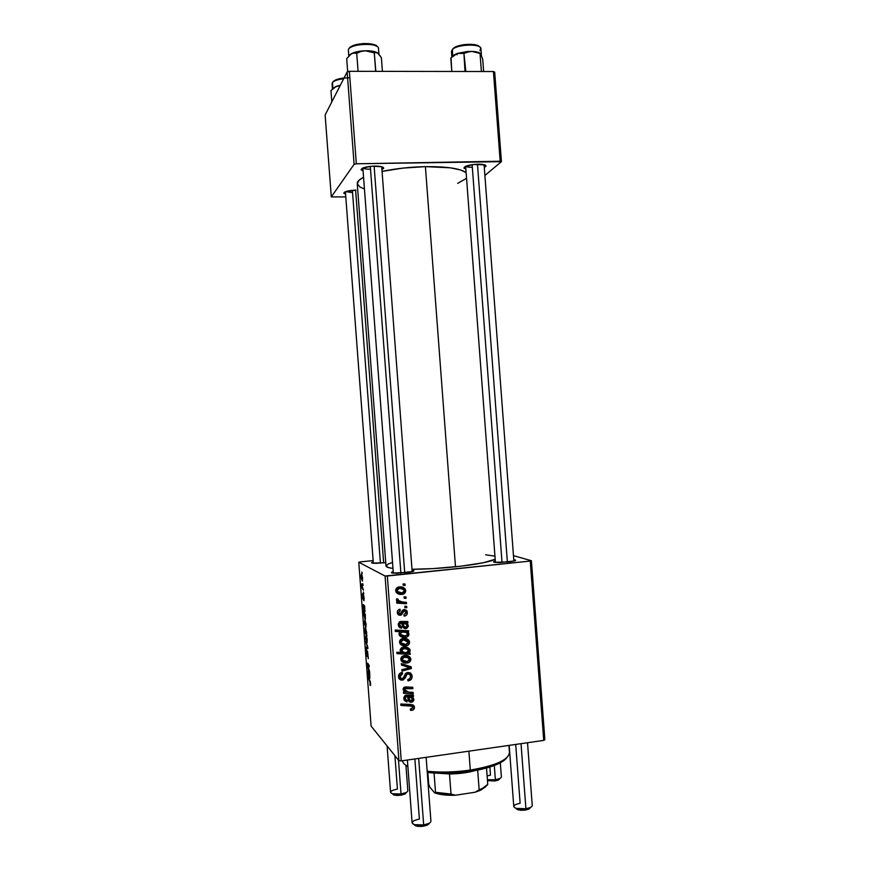 <?xml version="1.0" encoding="UTF-8"?>
<svg xmlns="http://www.w3.org/2000/svg" width="870" height="870" viewBox="0 0 870 870"><rect width="100%" height="100%" fill="white"/><g stroke="black" fill="none" stroke-linecap="round" stroke-linejoin="round"><path stroke-width="1.3" d="M355.939 190.095L345.325 191.759L343.77 193.096L345.586 194.162L343.802 193.216C344.215 191.563 348.261 190.519 355.939 190.095M374.524 166.094C380.538 166.105 383.583 166.833 383.681 168.269L381.93 169.628L383.703 168.106L381.799 166.757L372.295 166.181L362.888 167.986L361.083 169.574L363.084 170.901L361.137 169.78C361.561 167.79 366.031 166.551 374.524 166.094M478.011 164.191C483.318 164.191 485.982 164.832 486.004 166.105L484.285 167.453L485.982 166.181L484.677 164.854L473.671 164.474L465.08 166.572L463.993 168.117L465.852 169.074L463.96 168.041C464.569 165.996 469.256 164.713 478.011 164.191M513.768 559.736C515.932 559.986 516.236 560.389 514.681 560.932L499.413 562.575L493.997 562.172L493.584 561.705L495.313 561.009C493.214 561.552 492.975 561.987 494.595 562.314L509.94 561.846L515.247 560.715L515.595 560.182L513.768 559.736M412.054 570.198C414.283 570.448 414.577 570.872 412.924 571.459L396.535 573.297L391.63 572.83L393.218 571.699C391.054 572.286 390.826 572.754 392.544 573.069L409.183 572.286L413.826 571.046L412.054 570.198M385.747 562.672L374.557 563.314L371.751 562.955L373.252 561.998C371.338 562.498 371.066 562.879 372.447 563.14L385.747 562.672M425.408 166.638C409.868 166.996 395.415 168.595 382.06 171.433L402.777 168.117L425.408 166.638L455.488 566.794L425.408 166.638L450.116 167.79L460.545 169.944L466.113 172.575C460.11 168.454 446.538 166.475 425.408 166.638M357.244 183.646L359.31 179.959L363.562 177.295C359.212 179.47 357.102 181.591 357.244 183.635L385.997 565.968C386.095 567.012 388.422 567.827 392.979 568.436L388.466 567.577L385.997 565.968M411.978 569.284C425.539 569.197 440.046 568.371 455.488 566.794C476.466 564.489 489.69 561.966 495.182 559.225L483.687 562.672L460.904 566.196L432.901 568.61L411.978 569.284M544.87 739.685L531.418 560.715L513.463 555.647L531.418 560.715L530.243 561.063L387.335 576.016L401.244 760.913L543.717 740.392L530.243 561.063L531.418 560.715L544.87 739.685L543.717 740.392L544.87 739.685M407.312 612.415L406.845 614.688L405.3 615.906L404.158 616.134L403.887 614.764L406.105 613.035L404.844 610.816L403.637 611.273L401.494 614.916L398.895 615.155L397.601 613.818L397.34 612.099L397.927 610.359L399.428 609.337L400.015 609.207L400.298 610.588L398.547 612.458L399.45 613.915L400.885 613.633L402.625 610.327L404.061 609.468L406.453 610.218L407.312 612.415L406.91 610.86L404.3 609.435L402.625 610.327L399.982 613.97L398.558 612.654L400.298 610.588L400.015 609.207C398.145 609.587 397.253 610.762 397.351 612.719L397.688 613.992L400.298 615.34L404.517 610.816L406.116 612.491L403.887 614.764L404.332 616.123C406.399 615.786 407.388 614.557 407.312 612.415L405.844 611.501L407.312 612.415M407.823 621.485L407.932 622.931L406.758 623.203L408.313 626.356L406.769 628.379L405.083 628.651L403.332 627.792L401.342 622.855L399.895 623.268L399.46 624.475L400.091 626.226L401.516 626.835L401.451 628.249L399.917 627.716L398.536 626.085L398.308 623.681L400.265 621.485L407.823 621.485L400.537 621.441L398.264 624.812L398.656 626.378L401.451 628.249L401.516 626.835L399.471 624.801L400.765 622.866L401.907 622.931L402.93 627.205L405.757 628.629L408.324 625.824L406.758 623.203L407.932 622.931L406.279 621.832L405.115 622.115L406.758 623.203L405.115 622.115L406.605 624.29L405.115 622.115L406.279 621.832L407.932 622.931L407.823 621.485M403.321 638.428L407.258 638.982L408.813 640.211L409.531 642.81L408.008 645.192L403.919 645.888L400.287 644.115L399.776 640.711L401.244 639.069L403.321 638.428C401.005 638.645 399.754 639.896 399.569 642.169L399.917 643.528C401.407 645.507 403.43 646.29 405.996 645.866C408.237 645.583 409.422 644.322 409.553 642.082L407.889 641.146L409.553 642.082L409.194 640.809C407.78 638.841 405.822 638.047 403.321 638.428M414.446 707.212L413.37 709.779L410.553 710.377L410.281 708.996L412.837 707.941L412.326 706.233L400.874 705.429L400.765 704.015L413.109 704.994L414.446 707.212L414.185 706.146L410.531 704.406L400.765 704.015L400.874 705.429L410.303 705.809L412.771 706.777L411.434 708.974L410.281 708.996L410.553 710.377L411.76 710.344L410.401 709.006L411.76 710.344C413.565 710.094 414.468 709.05 414.446 707.212L412.75 705.57L414.446 707.212M408.454 652.989L410.205 653.087L410.292 654.327L396.981 653.653L396.872 652.239L401.527 652.5L400.32 650.977L400.298 649.401L403.191 647.28L406.899 647.356L409.324 648.661L410.107 651.228L408.454 652.989L410.172 650.401L409.911 649.498C408.411 647.552 406.388 646.78 403.843 647.182C401.733 647.28 400.515 648.335 400.178 650.336L401.527 652.5L396.872 652.239L396.981 653.653L410.292 654.327L410.205 653.087L408.454 652.989M401.353 663.582L411.238 666.844L411.369 668.541L401.918 671.085L401.81 669.682L409.813 667.682L401.462 665.093L401.353 663.582L401.462 665.093L409.813 667.682L401.81 669.682L401.918 671.085L411.369 668.541L411.238 666.844L401.353 663.582M407.932 672.412L410.847 673.293L412.13 676.588L411.162 679.492L407.986 680.862L407.715 679.492L409.77 678.774L410.564 676.969L410.183 674.826L408.65 673.782L406.942 674.413L403.56 679.785L400.907 680.101L399.199 678.904L398.547 676.066L399.95 673.336L402.353 672.401L402.603 673.782L400.939 674.413L400.08 676.447L400.646 678.252L402.136 678.785L403.278 678.111L405.485 673.587L407.932 672.412L402.136 678.785L400.341 677.773L400.091 676.697L402.603 673.782L402.07 672.434C399.689 672.923 398.514 674.391 398.547 676.849L398.917 678.404L402.331 680.177L405.083 678.219L407.051 674.293L408.171 673.793L410.27 675.011L410.564 676.24L409.629 678.883L407.715 679.492L407.986 680.862C410.792 680.547 412.162 678.97 412.108 676.142L410.422 674.707L410.444 675.479L410.422 674.707L412.108 676.142L411.684 674.435L407.932 672.412M403.104 583.89L405.007 584.02L405.115 585.412L403.212 585.325L403.104 583.89L403.212 585.325L405.115 585.412L405.007 584.02L403.104 583.89M404.604 655.545L408.541 656.089L410.27 657.546L410.814 659.906L409.291 662.287L405.202 663.005L401.57 661.254L401.07 657.84L402.527 656.187L404.604 655.545C402.288 655.773 401.037 657.024 400.852 659.297L401.19 660.635C402.669 662.625 404.702 663.408 407.28 662.973C409.52 662.69 410.705 661.428 410.836 659.188L409.172 658.231L410.836 659.188L410.488 657.938C409.085 655.947 407.116 655.154 404.604 655.545M413.359 695.108L413.467 696.544L412.293 696.848L413.848 699.969L412.771 701.764L410.629 702.318L408.867 701.492L407.454 696.642L405.703 696.805L405.028 697.903L405.637 699.969L407.062 700.557L406.997 701.981L404.365 700.426L403.865 697.457L405.039 695.565L413.359 695.108L406.083 695.173L403.81 698.588L404.148 700.024L406.997 701.981L407.062 700.557L405.018 698.556L406.301 696.598L407.454 696.642L408.432 700.807L411.303 702.297L413.859 699.447L412.293 696.848L413.467 696.544L412.239 695.413L413.467 696.544L413.359 695.108M408.672 692.15L413.152 692.346L413.261 693.76L403.593 693.346L403.484 691.922L405.105 691.998L403.191 689.747L403.691 687.659L405.692 686.93L412.771 687.278L412.88 688.692L404.615 688.746L405.115 691.117L408.672 692.15L404.343 689.605L405.42 688.377L412.88 688.692L412.771 687.278L405.279 686.963L403.114 689.312L405.105 691.998L403.484 691.922L403.593 693.346L413.261 693.76L413.152 692.346L408.672 692.15M408.519 630.761L408.628 632.175L407.29 632.077L408.9 633.925L408.476 635.839L406.551 637.068L403.332 637.34L400.581 636.481L399.243 635.111L399.015 633.436L400.385 631.772L395.306 631.435L395.197 630.021L408.519 630.761L395.197 630.021L395.306 631.435L400.385 631.772L399.21 635.035C400.722 636.96 402.745 637.721 405.268 637.318C407.356 637.242 408.585 636.231 408.965 634.284L407.29 632.077L408.628 632.175L405.637 630.924L408.628 632.175L408.519 630.761M399.45 586.902L403.386 587.5L404.941 588.74L405.659 591.339L404.137 593.71L400.037 594.362L396.405 592.557L395.904 589.142L397.362 587.511L399.45 586.902C397.122 587.087 395.872 588.327 395.687 590.6L396.089 592.057C397.601 593.971 399.613 594.743 402.125 594.362C404.365 594.101 405.55 592.861 405.681 590.621L404.104 589.773L405.681 590.621L405.279 589.262C403.854 587.337 401.907 586.554 399.45 586.902M404.082 596.809L405.975 596.929L406.083 598.321L404.191 598.234L404.082 596.809L404.191 598.234L406.083 598.321L405.975 596.929L404.082 596.809M402.516 602.018L406.388 602.312L406.486 603.726L396.807 603.138L396.698 601.714L398.699 601.855L396.687 600.572L396.655 598.832L398.199 599.223L398.025 600.289L399.254 601.387L402.516 602.018L398.068 600.376L398.199 599.223L396.655 598.832L396.524 600.311L398.699 601.855L396.698 601.714L396.807 603.138L406.486 603.726L406.388 602.312L402.516 602.018M404.789 606.238L406.692 606.346L406.79 607.749L404.898 607.662L404.789 606.238L404.898 607.662L406.79 607.749L406.692 606.346L404.789 606.238M385.062 576.016L358.777 562.237L371.099 726.08L398.949 760.674L385.062 576.016L530.243 561.063L543.717 740.392L401.244 760.913L398.949 760.674L401.244 760.913L387.335 576.016L385.062 576.016L358.777 562.237L360.158 561.911L358.777 562.237L371.099 726.08L398.949 760.674L385.062 576.016M364.117 598.092L363.964 600.746L363.584 596.113L362.888 598.886L362.605 593.721L362.855 597.744L363.366 594.808L364.073 597.549L363.442 594.819L362.953 597.907L362.507 593.829L363.084 599.18L363.475 596.124L363.78 600.713L364.117 598.092M364.704 606.227L364.824 612.121L363.192 606.075L363.41 604.574L364.704 606.227L363.312 604.661L363.247 607.053L363.975 610.773L363.769 606.194L364.737 612.078L364.704 606.227M364.856 620.147L366.042 623.899L365.835 627.368L364.508 623.496L364.856 620.147L364.41 622.539L366.02 627.237L364.856 620.147M370.544 683.526L370.022 685.147L370.12 682.047L367.966 676.751L370.283 681.58L370.544 683.526L367.966 676.751L370.283 683.168L370.022 685.147L370.5 685.44L370.544 683.526M366.531 634.186L366.933 635.818L364.595 631.946L364.497 630.696L365.313 632.044L365.215 627.868L366.705 633.61L365.422 627.955L365.313 632.044L364.497 630.696L364.595 631.946L366.933 635.818L366.531 634.186M365.878 641.701L367.89 648.639L366.39 648.4L366.292 647.139L367.575 647.465L365.878 641.701L367.575 647.465L366.292 647.139L366.39 648.4L367.89 648.639L367.782 647.095L365.878 641.701M367.51 651.13L368.249 658.666L367.705 652.533L367.086 656.48L366.248 653.859L366.259 649.64L366.803 655.132L367.51 651.13L366.955 655.154L366.531 649.662L366.118 652.533L366.955 656.437L367.618 652.402L368.369 658.525L367.227 651.195M361.833 572.003L362.257 573.721L361.833 572.003M366.009 635.481L367.227 639.537L366.988 642.745L365.661 638.797L366.009 635.481L365.563 637.83L367.183 642.604L366.009 635.481M369.696 672.564L369.804 678.35L368.151 671.923L368.369 670.531L369.696 672.564L368.26 670.596L368.206 672.891L368.945 676.762L368.739 672.227L369.717 678.285L369.696 672.564M368.706 668.639L369.598 671.346L367.879 668.258L367.695 663.114L369.163 665.517L369.261 666.79L367.814 664.539L368.706 668.639L367.836 664.452L369.261 666.79L369.163 665.517L367.64 663.179L367.879 668.258L369.598 671.346L368.706 668.639M365.335 614.59L365.335 619.701L363.018 610.925L365.335 614.59L363.018 610.925L365.128 619.625L365.335 614.59M361.387 573.972L362.551 577.517L362.355 581.106L361.05 577.473L361.387 573.972L360.952 576.516L362.518 580.953L361.387 573.972M362.714 583.618L363.138 585.358L362.714 583.618M362.725 587.913L363.497 590.23L361.822 587.739L361.561 583.933L362.725 587.913L361.561 583.933L361.822 587.739L363.497 590.23L362.725 587.913M363.345 592.1L363.769 593.851L363.345 592.1M368.325 670.52L368.434 671.89L368.325 670.52M373.143 560.595L360.158 561.911L373.143 560.595M484.884 175.479L501.424 161.657L494.693 72.134L493.442 71.536L349.37 71.307L356.33 163.788L500.185 161.233L493.442 71.536L494.693 72.134L501.424 161.657L484.884 175.479M331.296 196.924L354.101 164.299L347.152 71.927L325.13 114.97L331.296 196.924L354.101 164.299L356.33 163.788L501.424 161.657L500.185 161.233L493.442 71.536L349.37 71.307L356.33 163.788L354.101 164.299L347.152 71.927L349.37 71.307L347.152 71.927L325.13 114.97L331.296 196.924L345.792 196.924L331.296 196.924M357.244 183.711L359.952 187.039L364.443 188.975M457.696 183.342L466.548 178.306M352.557 192.596L345.629 191.639L352.557 192.596M472.323 167.29C468.865 167.323 466.69 166.975 465.809 166.235C466.69 166.975 468.865 167.323 472.323 167.29M370.511 169.226C366.498 169.258 363.986 168.823 362.997 167.943C363.986 168.823 366.498 169.258 370.511 169.226M485.623 554.777L494.247 556.06M385.997 565.935L388.303 563.956L392.533 562.477M396.111 573.297L400.852 572.612L396.111 573.297M376.753 563.325L380.397 562.846L376.753 563.325M498.347 562.564L502.001 562.063M367.858 648.215L366.39 648.4L367.858 648.215M366.759 641.397L365.846 636.775L366.64 636.666L367.271 640.037L366.759 641.397L366.955 639.037L365.955 636.666L366.759 641.397M365.215 631.881L364.595 631.946L365.215 631.881M365.172 629.804L366.063 629.14L365.52 629.206L366.683 632.251L366.139 633.425L365.193 630.402L365.976 633.219L366.303 630.989L365.585 629.271L365.172 629.836M370.576 685.082L370.022 685.147L370.576 685.082M368.619 677.937L368.064 678.013L368.619 677.937M369.087 671.792L368.532 671.868L369.087 671.792M368.956 672.651L369.75 677.023L368.956 672.651L369.619 672.564L368.956 672.651L369.674 677.067L368.956 672.651M368.478 668.193L367.879 668.258L368.478 668.193M368.728 664.723L368.162 664.8L368.728 664.723M368.532 664.365L367.934 664.441L368.532 664.365M364.606 622.518L364.693 621.441L365.498 621.332L364.943 621.397L366.118 624.649L365.607 626.041L364.617 622.757L365.476 625.9L365.639 622.931L364.911 621.365L364.606 622.539M364.682 613.557L363.986 613.633L364.682 613.557M363.769 612.11L363.105 612.186L363.769 612.11M364.987 618.32L364.073 615.471L364.149 614.34L365.085 614.198L364.367 614.285L365.226 615.612L365.183 618.429L364.236 614.242L364.987 618.32M364.41 606.129L363.769 606.194L364.41 606.129M364.215 605.824L363.573 605.89L364.215 605.824M365.063 610.762L363.986 606.553L364.65 610.827L363.986 606.553L364.726 606.466L363.986 606.553L365.063 610.783M361.137 576.495L361.235 575.309L362.05 575.168L361.474 575.222L362.627 578.311L362.127 579.801L361.148 576.679L361.996 579.692L362.192 576.756L361.441 575.211L361.137 576.473M362.572 587.663L361.822 587.739L362.572 587.663M403.43 583.911L405.115 585.412L403.158 584.553L403.43 583.911M408.889 673.826L407.638 672.553M406.866 672.673L408.171 673.793L406.866 672.673M405.844 673.26L407.051 674.293L405.844 673.26M404.583 675.25L405.909 676.425L404.583 675.25M403.8 677.088L405.083 678.219L403.8 677.088M399.297 678.643L401.124 678.633L402.331 680.177L400.711 678.709L398.982 678.546M401.266 672.619L402.603 673.782L401.266 672.619M401.026 672.706L402.299 673.815L401.026 672.706M398.645 675.392L400.091 676.697L398.645 675.392M399.036 676.795L398.569 675.816L399.798 677.284M409.803 672.619L410.422 674.707L409.803 672.63M407.878 672.695L408.508 673.402M409.629 666.311L411.369 668.541L409.302 667.257L409.629 666.311M408.15 666.3L409.813 667.682L405.757 665.604L407.41 666.986L405.757 665.604L401.396 664.212L408.15 666.3M405.648 661.635L407.28 662.973L405.648 661.635M403.56 661.657L405.561 661.635L401.429 661.048M408.476 656.056L409.161 657.861L408.476 656.056M401.581 661.124L402.853 661.537M407.78 657.318L404.267 655.599L405.692 655.86M406.018 655.958L406.855 656.35M401.092 659.232L403.658 661.189L407.029 661.591L402.234 659.895L400.929 658.285L402.06 659.21L404.713 656.948L403.321 655.828L409.476 658.699L407.497 661.526L409.618 659.797L408.356 657.568L403.332 657.307L402.157 658.492L402.266 659.96M408.628 653L410.292 654.327L408.628 653.033L396.883 652.435L408.628 653M407.965 647.78L410.172 650.401L408.498 649.64M408.508 649.542L408.106 647.976M400.733 650.716L401.516 651.075M407.29 648.944L403.267 647.269L406.594 648.15M406.246 652.75L404.398 652.663L400.211 649.705L401.407 650.64L403.974 648.574L402.516 647.454L408.846 650.129L406.246 652.75L408.813 651.51L408.9 650.249L407.606 649.063L403.528 648.639L401.516 649.966L402.353 652L406.246 652.75M412.043 706.07L410.248 704.395M408.791 704.341L410.303 705.809L408.791 704.341M412.587 704.754L412.685 706.614L412.587 704.754M410.803 695.456L412.293 696.848L410.803 695.456M411.249 695.869L413.859 699.447L411.173 697.185L408.672 696.718L412.445 698.425L411.195 700.894L409.553 700.035L407.595 696.957L409.139 698.425L407.008 695.152L408.302 695.271M408.954 700.72L410.02 700.622L411.303 702.297L409.629 700.687L408.421 700.633M405.942 695.206L407.454 696.642L405.942 695.206M405.148 695.489L406.301 696.598L405.148 695.489M403.865 697.436L405.018 698.556L403.865 697.436M404.006 698.382L404.55 698.73M405.376 699.676L406.997 701.981L404.148 700.024L405.344 700.372L405.376 699.676M412.173 697.86L411.401 696.033M407.91 698.49L408.519 699.132M411.075 697.131L407.008 695.152L407.432 696.62L407.008 695.152L408.672 696.718L410.031 700.633L412.282 700.35L412.173 697.968M409.248 695.5L410.107 695.989M411.651 692.281L413.261 693.76L411.651 692.281M407.312 692.02L405.028 691.922L407.312 692.02M403.539 690.519L405.105 691.998L403.539 690.519M411.216 687.202L412.88 688.692L411.216 687.202M405.224 686.963L406.747 688.366L405.224 686.963M404.224 687.267L405.42 688.377L404.224 687.267M403.18 688.518L404.343 689.605L403.18 688.518M403.234 689.334L404.289 690.106M404.028 689.975L403.473 689.584M402.288 644.648L404.865 644.539L405.996 645.866L404.354 644.626L400.254 644.094M407.062 638.895L407.889 640.875L407.16 639.004M400.309 644.115L401.277 644.452M406.377 640.168L403.419 639.831L401.951 638.743L403.419 639.831L401.625 640.429L400.765 642.082L399.624 641.223L402.038 643.898L405.746 644.485L408.16 643.158L408.356 642.223L405.746 644.485L400.95 642.789L400.765 642.082L403.419 639.831L408.356 642.223L407.225 640.559L402.473 638.58L404.409 638.863M404.735 638.961L405.572 639.352M399.808 642.223L401.037 642.941M406.29 631.381L407.116 632.414M407.421 633.197L408.965 634.284L407.421 633.197M405.714 631.979L404.789 631.326L406.431 632.49L402.495 631.968L406.431 632.49L404.789 631.326L400.874 630.815L402.495 631.968L400.156 633.73L400.863 635.111L404.528 635.97L403.637 636.133L405.268 637.318L403.637 636.133L399.569 635.6L404.876 635.948L400.287 634.437L399.102 633.175L400.156 633.936L402.495 631.968L400.874 630.815L404.332 631.141M398.775 630.63L400.385 631.772L398.775 630.63L395.23 630.38L398.775 630.63M398.971 633.686L400.298 634.458L399.004 633.501M406.431 632.49L407.595 633.469L407.225 635.133L404.876 635.948L407.628 634.611L406.431 632.49M406.964 624.91L408.324 625.824L406.964 624.91M403.452 627.52L405.159 627.226L404.115 627.498L405.757 628.629L403.082 627.466M400.287 621.832L401.907 622.931L399.58 621.756M399.352 621.909L400.765 622.866L399.352 621.909M398.275 623.975L399.471 624.801L398.275 623.975M398.493 625.106L399.689 625.671L398.253 624.693M399.885 625.998L399.841 627.129L401.451 628.249L398.982 626.889L399.841 627.129L399.885 625.998M405.039 623.301L403.125 623.029L403.593 624.725L402.212 623.79L404.887 627.161L406.518 626.922L407.095 625.519L405.648 627.237L404.05 626.411L403.125 623.029L401.505 621.93L406.866 624.693L407.095 625.519L406.105 623.801L401.505 621.93L401.82 622.866L401.505 621.93L402.462 622.028M403.745 622.322L404.604 622.822M404.659 610.805L403.517 609.881M403.06 609.913L404.517 610.816L403.06 609.913M402.516 610.457L403.702 611.208L402.516 610.457M401.755 611.914L402.897 612.643L401.755 611.914M399.711 613.97L398.688 614.296L400.298 615.34L397.851 614.274L399.711 613.97M398.754 609.62L400.298 610.588L398.754 609.62M397.362 611.882L398.558 612.654L397.362 611.882M397.394 612.589L398.221 612.937M398.438 593.449L402.321 592.916L400.504 593.449L402.125 594.362L396.905 593.079M402.658 587.207L404.028 589.675L402.93 587.435M402.201 588.566L397.949 587.424L404.267 590.034L404.485 590.741L401.875 592.981L397.111 591.285L396.894 590.523L399.547 588.294L397.34 587.522L398.319 587.402M398.688 587.391L400.57 587.685M401.331 587.979L402.168 588.544M397.492 591.839L395.698 590.686L397.492 591.839M396.894 590.523L395.709 589.86L398.155 592.35L400.341 592.981L403.158 592.666L404.485 590.98L403.354 589.066L400.298 588.261L397.742 588.881L396.894 590.523M404.398 596.831L406.083 598.321L404.126 597.375L404.398 596.831M404.8 602.192L406.486 603.726L404.844 602.758L396.742 602.257L404.844 602.758L404.8 602.192M396.992 600.887L398.699 601.855L396.992 600.887M396.524 599.115L397.949 599.963L396.524 599.115M396.6 599.637L398.242 600.648M397.655 600.43L396.829 599.876M405.105 606.26L406.79 607.749L404.822 606.738L405.105 606.26M469.039 771.538L448.887 773.289L427.257 772.429C440.448 773.93 454.673 773.593 469.941 771.429L470.311 770.07C454.977 772.245 440.601 772.625 427.17 771.233C440.601 772.625 454.977 772.245 470.311 770.07L468.887 751.169L470.311 770.07C495.585 765.73 508.635 759.847 509.472 752.43L508.939 745.405M407.867 766.448C404.55 764.741 402.745 762.827 402.451 760.728C402.745 762.827 404.55 764.741 407.867 766.448M405.996 765.372L406.888 766.165M505.72 758.923L499.173 763.371L492.54 766.133L469.941 771.429C481.762 769.624 491.224 767.079 498.314 763.784C502.392 761.848 505.176 759.847 506.666 757.803M498.314 763.784L499.684 762.174C492.344 765.567 482.556 768.199 470.311 770.07L469.941 771.429M336.549 86.282L340.322 85.271L334.906 87.054L330.948 90.545L331.807 101.92L330.948 90.545L336.364 86.347L332.884 88.457L332.449 82.563C334.102 80.725 337.832 79.453 343.65 78.768C337.832 79.453 334.102 80.725 332.449 82.563L332.884 88.446L336.364 86.347L339.974 85.945M348.826 77.832C341.094 77.908 335.95 79.148 333.384 81.552L337.201 79.355L344.041 78.006M332.449 82.563L333.275 81.552L332.057 83.683L332.449 88.925M344.041 77.995C338.452 78.637 334.863 79.823 333.286 81.552L333.384 81.552M340.322 85.271L336.364 86.347L339.985 85.945M378.918 54.147L378.493 48.448C378.907 42.239 349.022 43.587 348.37 49.829L348.75 55.919M382.408 71.362L381.386 57.779L382.408 71.362M375.84 71.351L374.296 52.896L375.905 52.407L377.689 53.016L381.386 57.779L378.624 53.82L375.622 52.015L365.346 50.754L374.296 52.896L375.655 71.046L375.101 71.351L375.84 71.351M358.081 71.318L356.722 53.32L360.865 51.515L365.346 50.754L357.548 51.624L351.502 53.646L354.133 52.929L356.722 53.32L358.081 71.318M349.349 55.288L352.818 53.124L356.722 53.32L360.865 51.515L365.346 50.754C359.571 50.96 354.949 51.917 351.502 53.646L346.695 58.638L347.685 71.786L346.695 58.638L351.502 53.646L349.686 54.919M365.346 50.754L377.689 53.016C375.187 51.439 371.066 50.688 365.346 50.754L368.282 50.775M351.719 53.538L351.719 53.538C357.798 50.199 373.023 49.797 377.417 52.842L377.428 52.842M349.914 47.73L356.635 44.522L364.66 43.522L372.219 44.163L376.819 46.338C374.111 42.119 353.883 42.956 350.153 47.448M348.37 49.829C348.957 43.794 377.754 42.173 378.439 48.133M451.606 52.004L453.183 48.513L456.021 46.752L462.905 44.816L470.898 44.305M481.382 54.647L480.925 48.666C481.382 43.435 456.837 44.207 452.302 49.579L452.781 55.865L452.302 49.579L451.454 51.417L451.867 56.985M452.117 56.746L457.163 53.44L463.938 53.385L469.767 51.46L473.976 51.624L480.599 53.603L482.709 59.203L483.633 71.514L482.709 59.203L481.327 55.571M455.249 54.244L457.261 54.679M481.393 71.514L480.077 53.973L481.393 71.514M465.841 71.492L463.938 53.385L464.993 71.492L465.841 71.492M451.041 57.811L451.791 71.47L450.79 58.083L457.163 53.44L452.77 55.876M480.142 53.211L475.281 51.678L468.06 51.406L457.163 53.44L463.938 53.385L469.767 51.46L474.476 51.569M456.935 53.527L472.095 51.384M480.686 53.635L480.686 53.635C479.163 52.33 476.216 51.58 471.855 51.373L457.163 53.44L450.79 58.083M473.323 44.49L478.565 46.045M453.183 48.513L452.302 49.579C456.522 44.555 479.294 43.348 480.762 48.057L479.946 50.623M479.326 46.708C476.803 42.717 456.989 44.087 453.27 48.513M471.855 51.373L480.599 53.603L481.393 54.843M387.085 745.938L390.576 792.32C391.5 794.092 394.98 794.658 401.026 793.995L400.798 795.234L396.774 795.463L393.631 794.941L392.435 793.777L393.892 795.039L400.798 795.234L401.026 793.995L392.403 793.755C389.086 792.026 390.76 790.471 397.416 789.057L394.904 755.649M404.974 794.027L406.225 792.526L405.159 793.918L400.798 795.234L404.974 794.027L406.257 792.483L401.026 793.995L398.482 760.097L401.026 793.995C405.366 793.244 407.628 792.157 407.845 790.743L405.931 765.317M383.648 562.901L355.612 190.106L383.648 562.901M380.429 563.162L352.383 190.312M414.131 824.553L416.077 826.032L423.385 826.228L423.679 824.934L414.533 824.684C410.368 822.629 411.988 820.758 419.383 819.061L414.87 758.944M407.388 760.021L412.108 822.813C413.163 824.967 417.013 825.663 423.679 824.934L418.677 758.401L423.679 824.934C428.312 824.075 430.726 822.824 430.922 821.182L426.126 757.324M404.724 572.851L374.133 166.105L404.724 572.851M400.896 573.156L370.305 166.355M429.095 823.683L427.181 825.184L421.917 826.413L417.665 826.359L414.316 825.01M427.485 825.032L428.812 823.444L423.679 824.934L423.385 826.228L427.485 825.032L429.182 823.248M498.619 779.977L499.891 778.487L495.367 779.759L494.997 780.988L498.619 779.977L499.804 778.596M499.782 778.922L494.997 780.988L495.367 779.759L487.407 779.716L495.367 779.759L494.29 765.491L495.367 779.759C499.228 779.096 501.229 778.139 501.381 776.888L500.315 762.772M487.113 775.909L490.484 775.116L489.875 767.014M494.997 780.988L487.472 780.64L494.997 780.988M528.949 809.067L530.276 807.534L525.915 808.752L525.469 810.046L528.949 809.067L530.526 807.404M509.178 745.362L513.779 806.533C514.975 808.73 519.031 809.47 525.915 808.752L521.021 743.665L525.915 808.752L516.03 808.339C512.191 806.414 513.561 804.728 520.129 803.26L515.703 744.426M502.033 562.509L472.127 164.669M516.03 808.339L517.574 809.72L515.758 808.252L517.519 809.698L521.152 810.296L525.469 810.046L525.915 808.752C529.993 808.012 532.103 806.925 532.244 805.479L527.524 742.73M477.467 164.202L507.384 562.14L477.467 164.202M517.574 809.72L525.469 810.046L528.993 809.057L530.515 807.643M449.496 773.952C458.936 773.887 467.505 772.767 475.216 770.559L457.054 773.669L439.002 773.289L449.496 773.952L451.008 794.071L449.496 773.952M485.569 786.882L479.631 790.623L475.031 792.244L479.152 789.775L477.673 770.091L479.152 789.775C483.611 788.111 486.471 786.306 487.755 784.359L486.526 768.003L487.755 784.359L482.458 788.383L475.031 792.244L455.445 795.234L451.008 794.071L435.511 792.287L434.587 792.831L429.856 787.154L428.703 784.164L427.833 772.495L428.703 784.164L429.856 787.154L434.587 792.831L436.044 793.331C441.101 794.865 447.571 795.495 455.445 795.234L443.613 794.843L434.587 792.831L435.511 792.287L455.445 795.234L475.031 792.244L481.132 789.949L486.167 786.088M434.065 773.049L435.511 792.287L434.065 773.049M382.071 166.833L383.681 168.269M484.492 164.789L486.004 166.105M361.137 169.791L362.518 168.149M465.254 166.485L463.96 168.041M344.89 191.955L343.802 193.216M400.341 677.773L398.732 676.327M411.684 674.435L410.009 673.01M410.488 657.938L408.824 656.622M402.234 659.895L400.852 658.753M409.911 649.498L408.247 648.226M401.538 651.13L400.178 650.053M414.185 706.146L412.848 704.852M413.576 698.371L411.891 696.794M405.213 699.371L403.8 698.001M409.553 700.035L407.91 698.458M408.726 696.837L407.062 695.271M404.517 690.323L403.104 688.996M409.194 640.809L407.53 639.602M400.95 642.789L399.558 641.723M408.737 633.49L407.084 632.338M407.976 624.616L406.323 623.518M404.05 626.411L402.44 625.312M398.71 613.263L397.34 612.371M406.91 610.86L405.268 609.837M405.279 589.262L403.647 588.392M397.111 591.285L395.687 590.491M398.068 600.376L396.481 599.43M349.403 48.285C349.24 46.708 353.677 45.142 362.703 43.598C371.947 43.804 376.753 44.783 377.123 46.523M453.194 48.513C456.957 44.185 476.488 42.51 479.62 46.882M392.403 793.755L393.892 795.039M373.35 563.249L345.401 191.726M414.533 824.684L416.077 826.032M362.866 167.997L393.338 573.178M381.712 166.735L412.162 571.677M513.876 561.15L484.079 164.68M495.421 562.422L465.646 166.3M482.458 788.383L481.132 789.949M436.044 793.331L435.152 792.559"/></g></svg>
